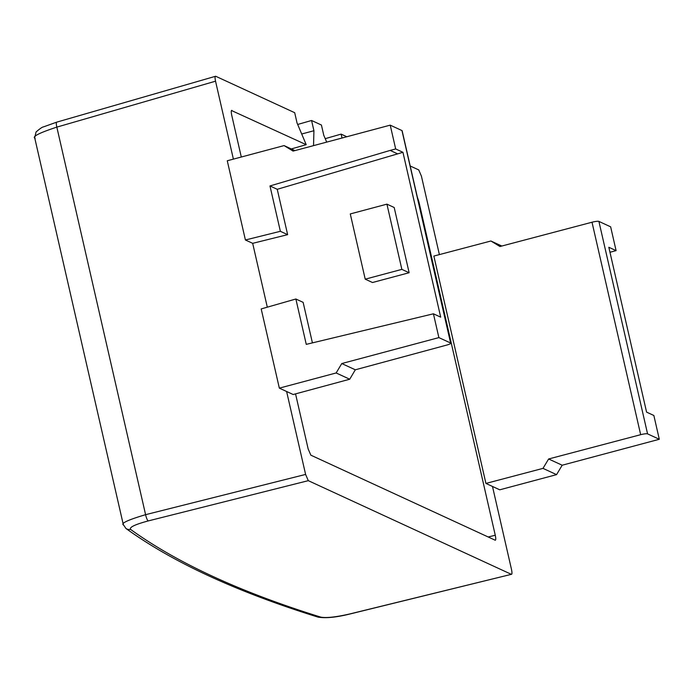 <?xml version="1.0" encoding="UTF-8"?>
<svg xmlns="http://www.w3.org/2000/svg" width="694" height="694" viewBox="0 0 694 694"><rect width="100%" height="100%" fill="white"/><g stroke="black" fill="none" stroke-linecap="round" stroke-linejoin="round"><path stroke-width="1.04" d="M123.749 525.158C120.149 523.562 127.427 520.066 145.593 514.679L56.83 127.123C38.786 133.048 31.568 136.813 35.177 138.436M233.392 159.134L215.539 81.189L56.83 127.123A5.821 1.293 -106.1 0 1 56.717 122.153L43.531 126.872C42.412 126.933 39.922 128.642 36.062 131.981L34.7 137.776L123.28 524.517L125.926 528.455C149.444 545.441 177.222 561.316 209.25 576.081C241.269 590.854 277.487 604.509 317.887 617.07A5.821 5.509 107.3 0 0 320.802 617.131C326.345 618.172 336.052 617.105 349.923 613.921L511.357 574.337L308.292 480.664L305.603 474.427L286.613 391.494L293.172 394.522L349.724 379.228L355.311 369.798L341.769 363.552L336.148 372.964L279.344 388.137L286.613 391.494M308.292 480.664L148.282 520.916C135.157 524.438 129.231 527.249 130.515 529.357C153.669 546.083 181.117 561.776 212.867 576.419C244.618 591.062 280.593 604.63 320.802 617.131M492.488 486.459L499.758 489.808L556.562 474.635L562.183 465.223L548.633 458.977L640.666 434.687L592.008 222.227L499.975 246.517L490.91 241L433.854 256.06L485.921 483.432L492.488 486.459L511.487 569.392C512.163 572.724 512.129 574.372 511.357 574.337L350.123 613.956A5.821 1.128 -103.8 0 1 349.923 613.921M410.197 165.979L418.734 169.917L421.423 176.155L439.389 254.603M325.226 138.661L341.118 134.115L346.818 136.744M215.539 81.189C214.854 77.858 214.897 76.21 215.669 76.245L294.69 112.697L297.041 122.951L306.21 144.682L231.466 110.511M297.691 124.46L311.571 120.487L321.417 125.024L323.768 135.278L326.709 142.114M267.303 307.173L252.677 243.334L245.407 239.985L227.268 160.765L284.072 145.593L293.102 151.092L390.219 125.146L395.675 148.95L402.945 152.307L277.244 189.297L287.637 234.659L252.677 243.334M342.012 138.028L341.118 134.115M417.285 196.923L418.872 201.65L418.395 201.781M488.203 536.983L495.273 535.248L418.872 201.65M495.273 535.248C495.958 538.579 495.915 540.227 495.152 540.192L495.369 540.218M295.549 393.88L308.153 448.931L310.843 455.169L495.152 540.192M231.649 110.363L231.874 110.389C231.111 110.355 231.067 112.003 231.753 115.334L241.295 157.018M56.717 122.153L215.669 76.245M609.965 252.278L616.09 250.621L608.82 247.272L646.582 412.123L653.852 415.48L659.3 439.276L562.183 465.223M313.541 145.636L313.922 130.732L311.571 120.487M313.922 130.732L301.786 133.977M402.945 152.307L440.699 317.158L433.429 313.801L306.262 344.363L295.87 299.001L303.139 302.358L312.421 342.888M401.861 269.376L386.922 204.149L394.192 207.497L409.13 272.733L372.487 282.519L365.218 279.17L401.861 269.376L409.13 272.733M279.344 388.137L261.196 308.925L295.87 299.001M291.315 148.941L306.21 144.682M433.429 313.801L438.877 337.605L450.614 343.018A5.821 0.972 -12.9 0 1 450.788 343.192A5.821 0.972 -12.9 0 1 446.52 345.135L355.311 369.798M548.633 458.977L542.986 468.372L485.921 483.432M640.666 434.687A5.821 0.972 -12.9 0 1 647.571 433.871L659.3 439.276M616.09 250.621L610.642 226.825L598.905 221.412A5.821 0.972 167.1 0 0 592.008 222.227M610.599 252.096L609.844 251.749M397.445 153.773L390.175 150.416L269.975 185.949L280.367 231.302L245.407 239.985M390.175 150.416L395.675 148.95M287.637 234.659L280.367 231.302M269.975 185.949L277.244 189.297M450.788 343.192L402.13 130.732A5.821 0.972 167.1 0 0 401.956 130.559L390.219 125.146M386.922 204.149L350.279 213.934L365.218 279.17M438.877 337.605L341.769 363.552M284.072 145.593L294.933 150.607M349.724 379.228L336.148 372.964M556.562 474.635L542.986 468.372M490.91 241L501.805 246.032M125.926 528.455A5.821 5.673 -54.1 0 0 130.515 529.357M350.288 613.834A5.821 1.128 -103.8 0 1 350.123 613.956C336.156 617.417 325.417 618.449 317.887 617.07M148.282 520.916A5.821 1.327 -104.1 0 1 145.593 514.679L305.603 474.427M598.905 221.412L647.571 433.871M450.614 343.018L401.956 130.559"/></g></svg>
